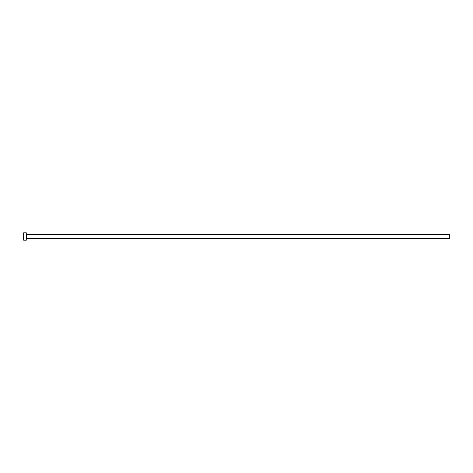 <?xml version="1.0" encoding="UTF-8"?>
<svg xmlns="http://www.w3.org/2000/svg" width="473" height="473" viewBox="0 0 473 473"><rect width="100%" height="100%" fill="white"/><g stroke="black" fill="none" stroke-linecap="round" stroke-linejoin="round"><path stroke-width="0.71" d="M26.399 238.617L26.399 234.383L449.35 234.383L449.35 238.617L26.293 238.723M26.293 236.5L26.293 240.201L23.65 240.201L23.65 232.799L26.293 232.799L26.293 236.5"/></g></svg>
